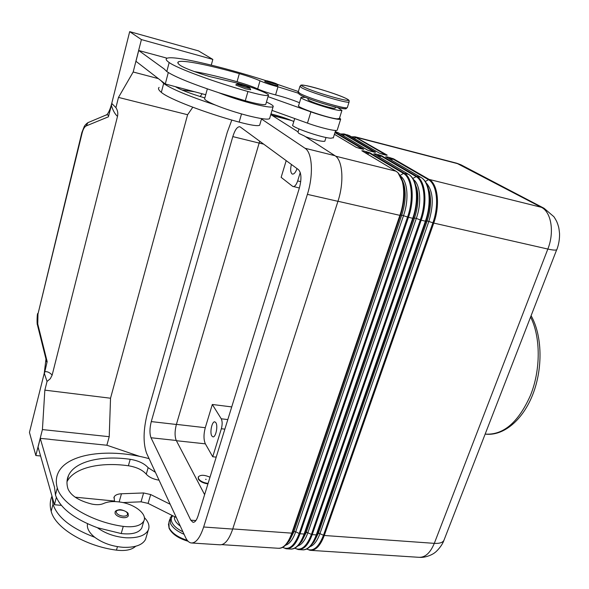 <?xml version="1.0" encoding="UTF-8"?>
<svg xmlns="http://www.w3.org/2000/svg" width="589" height="589" viewBox="0 0 589 589"><rect width="100%" height="100%" fill="white"/><g stroke="black" fill="none" stroke-linecap="round" stroke-linejoin="round"><path stroke-width="0.88" d="M388.777 158.581L392.73 158.934L428.284 179.557C436.972 184.026 439.372 204.979 432.886 222.811L433.754 223.076C440.307 205.075 437.877 183.908 429.086 179.402L393.496 158.794L387.4 156.939L387.606 157.896M389.69 159.111L389.911 157.572M376.872 155.562L380.958 155.945L415.915 176.486C424.47 180.933 426.76 201.99 420.303 219.94L311.426 534.392L312.222 534.621L421.179 220.212L416.305 218.423L307.907 532.647C305.183 540.209 301.796 544.663 297.754 545.996M377.866 156.144L378.131 154.583L375.591 153.935L375.789 154.922M364.834 152.507L369.053 152.919L403.406 173.38C411.814 177.804 413.993 198.964 407.566 217.039L408.449 217.312C414.943 199.06 412.727 177.694 404.223 173.225L369.833 152.779L363.656 150.902L363.84 151.91M365.902 153.147L366.218 151.55M297.025 168.579C295.649 172.393 294.117 174.234 292.446 174.086L291.96 173.843C290.458 172.209 290.281 169.08 291.408 164.464M211.826 435.956C209.559 432.591 212.047 420.988 214.852 421.857L215.883 422.696C218.195 425.972 215.699 437.737 212.894 436.839L211.826 435.956M308.246 98.459L307.937 99.46L308.879 100.395C312.811 102.368 318.818 104.496 326.895 106.771C331.703 108.052 334.449 108.538 335.141 108.229L335.193 108.059M298.343 93.209L277.964 86.797C270.682 84.86 264.697 82.865 260.007 80.811C255.022 78.573 248.131 76.18 239.333 73.64C208.373 64.849 181.905 59.533 178.305 61.911C177.223 62.589 178.003 63.833 180.661 65.644C185.285 68.427 194.849 72.042 209.375 76.496L238.847 83.469C254.566 87.908 270.557 94.321 268.393 95.396C266.493 96.059 259.675 94.77 247.94 91.516C213.535 81.819 176.869 68.221 169.176 62.53C166.319 60.534 165.502 59.165 166.724 58.421C172.069 54.858 220.639 66.196 266.353 80.781M339.404 118.477L337.026 118.853C327.845 118.109 295.236 106.845 298.616 105.608L301.045 97.546M337.769 107.603L341.929 110.438L339.647 110.482C330.495 109.583 297.798 98.356 301.126 97.288L305.639 97.421M191.94 543.014L219.741 544.796C224.667 545.112 228.988 539.877 232.699 529.077L337.946 201.32C344.307 182.185 342.71 160.068 334.986 155.71L304.417 135.985L298.844 133.379L297.975 132.245L298.976 128.969M324.907 141.014L324.833 141.235C322.124 141.75 315.711 140.248 305.588 136.736M333.374 137.664L330.944 138.231C321.697 137.863 289.324 126.517 292.792 124.89L294.714 118.544M266.449 102.037C271.676 104.422 273.892 105.998 273.09 106.771C271.168 107.699 263.909 106.55 251.312 103.325C239.237 100.093 228.363 96.544 218.681 92.687C191.756 83.763 174.462 76.717 166.805 71.534L164.11 68.913L138.709 50.492L149.098 53.327M259.793 124.772L259.646 125.266C257.665 126.267 250.84 125.221 239.163 122.122C204.957 112.845 168.741 98.864 161.327 92.363L163.668 83.461C171.23 88.895 188.421 96.073 215.25 104.997C224.873 108.921 235.71 112.462 247.763 115.621C260.345 118.764 267.612 119.795 269.571 118.713L269.747 118.117M245.672 88.88L235.88 85.066C236.027 83.999 237.234 83.793 239.48 84.433C244.59 85.744 248.021 86.892 249.765 87.871L250.686 89.742L245.672 88.88M273.657 84.963L264.829 81.599C264.954 80.612 266.066 80.45 268.157 81.105L277.058 84.087L277.942 85.758L273.657 84.963M205.627 479.336L206.172 479.387L205.613 479.299M207.939 483.893C203.308 483.23 200.113 481.64 198.36 479.122L198.213 477.318M208.079 483.444C203.448 482.774 200.253 481.191 198.5 478.673L198.36 476.862C200.562 474.66 204.442 474.786 210.001 477.223M135.647 546.275C131.759 549.898 125.361 551.186 116.453 550.141C85.14 546.121 54.961 527.692 51.169 511.252C49.704 505.782 49.977 500.738 51.987 496.115M180.293 526.095C175.875 522.855 173.954 519.704 174.528 516.649M155.415 472.319L148.133 467.681C144.32 463.447 138.349 460.65 130.206 459.302C101.433 455.172 74.913 461.275 68.56 475.404C66.682 479.461 66.483 483.93 67.963 488.804C70.871 495.673 78.816 500.76 91.803 504.066C96.596 505.038 100.513 504.861 103.539 503.521C107.868 501.57 113.405 501.084 120.141 502.064C134.616 504.051 147.508 514.123 143.856 520.971C140.933 525.808 134.064 527.611 123.263 526.389C91.781 522.097 61.278 503.875 57.31 487.92C55.749 482.487 56.014 477.51 58.097 472.982C66.947 453.118 109.716 447.868 149.083 458.64M142.317 526.22L141.794 528.002C138.857 532.898 131.995 534.746 121.209 533.553L97.413 527.729C105.269 533.479 114.774 536.837 125.943 537.779C137.73 538.228 145.166 535.681 148.259 530.144C149.937 526.191 148.634 522.001 144.357 517.576M148.259 530.144L145.512 539.465C142.398 545.09 134.962 547.704 123.197 547.314C112.05 546.408 102.567 543.065 94.748 537.278C89.108 532.699 86.686 528.193 87.496 523.761M115.076 513.49L115.098 512.01C115.208 511.002 116.519 510.265 119.03 509.794C120.988 508.984 128.593 512.209 128.159 513.844L128.218 515.986C127.496 517.245 125.788 517.812 123.086 517.679C118.985 517.164 116.32 515.765 115.076 513.49M111.306 105.129C112.771 110.187 114.833 113.949 117.491 116.416C118.212 113.279 117.682 110.357 115.908 107.654L111.917 103.568L108.383 116.828C108.722 115.282 108.104 114.649 106.513 114.943L106.292 114.995M81.812 132.746L37.976 314.011L82.107 133.099C83.123 129.19 84.492 126.804 86.193 125.928L87.916 122.659L106.771 114.73M106.719 114.774C108.472 113.169 110.143 109.399 111.726 103.458L129.683 31.637L198.456 50.868L212.835 59.415L141.412 39.581L133.18 71.998L118.485 97.413L115.908 107.654M211.267 65.107L212.835 59.415M106.867 445.247L109.215 436.699L110.533 398.223L187.604 114.73L192.802 107.227M200.194 96.53L202.115 93.761M45.964 359.076L44.278 373.131L29.45 432.414L35.833 455.525L42.423 429.572L44.845 390.146L47.039 381.444L44.381 373.551L47.164 361.594L37.755 323.979L37.976 314.011M82.107 133.099L81.842 132.613L84.279 126.429C85.228 124.846 86.568 123.499 88.313 122.409M37.755 323.979L37.637 325.732L46.317 360.483C46.641 362.139 46.921 362.507 47.164 361.594M117.491 116.416L52.149 375.112C49.763 372.469 47.26 371.328 44.639 371.703M47.039 381.444L50.308 378.712L52.149 375.112M187.604 114.73L118.485 97.413M110.533 398.223L44.845 390.146M109.215 436.699L42.423 429.572M40.589 455.982L35.833 455.525M139.91 456.475L106.948 445.255L49.94 439.387M61.366 505.377L54.431 504.721L38.049 447.044L40.251 438.385L54.497 487.199L55.462 494.959C60.004 507.976 73.993 518.902 97.413 527.729M158.353 78.617L133.18 71.998M167.136 58.215L149.105 53.305M129.683 31.637L141.412 39.581M176.347 517.562L148.097 503.389L141.043 501.813L122.932 502.579M49.969 439.276L40.251 438.385M54.431 504.721L56.345 497.447M114.509 501.57L114.148 496.954C115.179 495.025 117.616 493.965 121.467 493.766L143.606 492.964L150.681 494.546L170.199 504.272M75.156 497.182L114.649 501.062M159.059 480.19C153.243 479.218 148.98 477.208 146.263 474.152C142.472 469.889 136.508 467.092 128.38 465.759C100.027 461.761 73.809 467.791 66.999 481.721M94.748 537.278C71.402 528.458 57.486 517.459 53.003 504.287L52.075 496.431M128.373 515.427L128.218 515.986M261.487 118.978L305.014 148.259C312.354 152.551 313.657 174.911 307.384 194.363L203.654 527C200.002 537.948 195.843 543.264 191.167 542.962C188.959 542.579 187.074 540.702 185.498 537.345L146.565 453.184C143.024 443.038 143.274 429.845 147.316 413.603L227.258 132.304L231.808 120.053M138.709 50.492L135.963 61.3L165.281 83.969L168.292 72.528M272.022 110.401L307.458 123.116C320.35 127.798 336.312 131.568 337.202 130.206L337.306 129.889M165.281 83.969L205.73 94.726M339.595 117.859L340.67 119.192C339.824 120.414 323.847 116.512 310.896 111.866L268.024 96.648M299.477 102.744C292.564 99.843 284.597 97.229 275.578 94.903C268.304 93.003 262.326 91 257.665 88.902C252.71 86.62 245.834 84.22 237.05 81.709C220.168 76.99 205.878 73.596 194.179 71.512M163.668 83.461L161.025 80.678M215.25 104.997C207.218 101.588 203.713 99.35 204.751 98.275L207.343 88.873M175.404 86.664C180.205 89.683 189.599 93.312 203.58 97.553L204.847 97.921M265.875 103.988L265.749 104.408C263.828 105.173 257.01 103.958 245.289 100.756L218.681 92.687M293.815 121.503C287.351 118.654 279.746 116.121 270.992 113.898M194.613 91.774L181.913 89.984M161.327 92.363C158.574 90.088 157.837 88.438 159.126 87.393M277.5 84.382L298.365 91.545M298.086 131.892L270.888 114.649M216.215 457.116L212.725 456.762L205.362 443.841C203.58 439.747 203.551 434.365 205.281 427.702L212.32 404.474L231.727 406.918M212.32 404.474L221.243 418.786C222.406 421.238 222.443 424.559 221.354 428.733L212.725 456.762M299.374 188.009L292.6 186.315L281.137 177.341L286.195 160.635M293.116 186.573C294.809 186.698 296.326 184.813 297.659 180.933L300.25 172.511M359.29 148.332L361.837 148.98M363.303 149.304L356.161 147.316M371.151 151.358L373.669 151.999M382.879 154.347L385.368 154.981M240.312 127.01L298.454 169.625C301.428 172.886 301.723 179.049 299.337 188.127L198.081 515.795C196.616 520.264 194.922 522.436 193.001 522.318L190.777 520.175L151.005 437.745C149.525 433.673 149.613 428.284 151.277 421.591L232.81 136.604C234.915 129.941 237.227 126.657 239.752 126.738L240.312 127.01M259.69 141.22L176.376 424.478C174.697 431.096 174.661 436.434 176.266 440.476L204.619 494.642M282.646 547.358L286.166 548.779C291.592 549.125 296.208 544.118 300.029 533.744L299.219 533.516L407.566 217.039L401.75 215.11L293.97 531.639L289.427 540.731L287.439 543.014L292.416 533.03L400.454 215.419C404.444 203.014 405.276 191.889 402.95 182.045L401.021 176.906M335.656 156.188L396.014 171.215L397.973 172.71L404.017 184.725L402.523 180.58L404.017 184.725C406.13 193.7 405.379 203.823 401.75 215.11L399.879 215.36L291.827 533.155L293.97 531.639L295.707 531.764C292.947 539.502 289.538 544 285.488 545.252M413.397 179.461C420.377 184.571 421.857 202.874 416.305 218.423L414.516 218.018L306.192 532.522L301.818 541.291L299.897 543.529L304.69 533.906L304.115 534.039C300.287 544.391 295.649 549.39 290.193 549.036L287.071 548.838M400.174 175.434L403.811 173.218L408.611 174.344C411.961 176.369 414.369 180.153 415.834 185.697L416.835 188.303C418.853 197.168 418.08 207.078 414.516 218.018L413.279 218.342C417.196 206.312 418.05 195.43 415.834 185.697L413.912 180.433M294.772 548.175C301.112 551.26 306.663 546.666 311.426 534.392L306.906 532.36L304.69 533.906L413.279 218.342L412.712 218.283L304.115 534.039L300.029 533.744L408.449 217.312L412.712 218.283C419.221 200.069 416.968 178.739 408.42 174.27L373.816 153.795L375.591 153.935M306.648 549.029L310.079 550.317C315.682 550.678 320.416 545.731 324.281 535.482L323.486 535.254L432.886 222.811L427.128 220.897L318.281 533.391L314.077 541.828L312.251 543.993M387.4 156.939L385.67 156.807L420.87 177.363C429.565 181.854 431.928 203.087 425.391 221.169L421.179 220.212C427.702 202.086 425.376 180.823 416.732 176.332L421.061 177.436C424.588 179.542 427.084 183.503 428.564 189.327L429.499 191.859C431.42 200.613 430.633 210.288 427.128 220.897L425.943 221.228C429.793 209.574 430.669 198.935 428.564 189.327L426.664 183.93M306.714 549C313.142 551.967 318.737 547.38 323.486 535.254L318.98 533.236L316.83 534.775L425.943 221.228L425.391 221.169L316.264 534.908L316.83 534.775L312.222 544.03C309.35 547.917 306.273 549.868 302.989 549.868M393.496 158.794L391.118 159.95M456.593 163.175L541.335 207.291L429.086 179.402L425.258 181.486M412.793 178.474L416.732 176.332L381.731 155.805L379.294 156.991M369.833 152.779L367.33 154.001M351.567 136.854L356.603 137.428L458.463 163.882L461.761 165.214M354.379 138.496L355.881 137.554L386.266 155.179M386.546 155.238L387.209 155.15L355.152 136.817L456.792 163.227L460.966 164.795L544.059 208.27L553.94 216.752C557.216 221.95 556.804 221.891 557.842 224.424C558.586 227.273 558.784 226.198 559.55 233.708C559.653 239.156 558.755 244.464 556.855 249.618L556.951 249.353M340.435 133.998L349.203 135.507L379.456 153.177L383.012 154.377M343.203 135.639L344.756 134.667L374.604 152.205M374.884 152.264L375.554 152.176L344.05 133.931L349.52 135.669M334.957 132.613L362.809 149.201M363.096 149.253L363.759 149.172L335.112 132.142M444.194 539.657L443.627 540.842C442.111 542.793 439.004 543.632 434.307 543.352C430.25 553.056 425.044 557.702 418.676 557.297L311.007 550.376M544.059 208.27L541.335 207.291C551.289 211.966 554.624 232.199 547.836 249.051C552.673 250.134 555.611 250.377 556.671 249.78L443.929 540.349C441.897 546.261 435.794 552.276 434.653 552.732C434.086 553.527 426.753 557.849 419.685 557.363M347.4 107.316L347.311 107.603C346.45 109.672 307.878 98.149 299.904 93.401L298.292 91.803L299.882 86.502M345.014 107.669C352.737 112.624 309.932 100.579 300.765 95.16M349.152 101.757L349.071 102.03C348.246 103.973 309.63 92.385 301.605 87.754L299.97 86.215C301.671 85.324 298.594 84.382 306.847 85.744C317.397 87.908 339.61 95.131 346.391 98.621C350.654 101.22 348.651 100.469 349.071 102.03L347.311 107.603C344.882 108.972 348.857 109.525 337.821 107.618C326.24 104.997 306.118 98.23 300.552 95.079M346.214 98.562C359.916 105.21 313.812 92.532 303.32 86.693C291.599 80.612 335.45 92.812 346.214 98.562M245.635 87.43C249.118 88.321 250.421 88.446 249.552 87.79C247.27 86.288 234.915 82.953 237.684 84.588L245.635 87.43M273.605 83.682C276.653 84.477 277.743 84.595 276.889 84.028C274.695 82.718 263.857 79.743 266.493 81.172L273.605 83.682M184.099 534.319C177.068 531.278 172.511 527.626 170.427 523.378L170.228 517.893L172.047 515.404M182.943 531.823C177.326 529.062 173.667 525.911 171.959 522.369C170.839 519.8 171.097 517.591 172.724 515.743M187.265 540.334C177.937 537.323 171.885 533.126 169.109 527.759L168.918 522.237L169.765 519.424M117.454 546.651L116.453 550.141M123.263 526.389L121.209 533.553M127.452 513.453C126.179 509.529 114.678 508.638 116.401 512.621C117.447 514.528 119.685 515.706 123.13 516.141C126.414 516.2 127.857 515.301 127.452 513.453M530.63 317.132C540.717 336.945 540.827 369.914 530.461 395.381C518.416 422.394 503.33 435.3 485.196 434.093C503.485 436.405 522.922 420.038 532.949 394.078C543.006 368.037 542.241 335.516 531.153 315.778M86.193 125.928L108.383 116.828M119.155 501.924L121.467 493.766M141.043 501.813L143.606 492.964M148.097 503.389L150.681 494.546M148.133 467.681L146.263 474.152M130.206 459.302L128.38 465.759M57.31 487.92L55.462 494.959M53.003 504.287L51.169 511.252M310.896 111.866L307.458 123.116M239.163 122.122L241.512 113.927M275.578 94.903L277.964 86.797M257.665 88.902L260.007 80.811M237.05 81.709L239.333 73.64M245.289 100.756L247.94 91.516M166.805 71.534L169.176 62.53M270.712 114.848L272.309 115.26M305.014 148.259L334.986 155.71M221.354 428.733L224.865 429.138M221.243 418.786L227.818 419.574M176.383 440.712L205.362 443.841M176.405 424.374L205.281 427.702M259.101 143.031L263.71 144.158M297.659 180.933L300.721 181.648M547.836 249.051L434.307 543.352L324.281 535.482L433.754 223.076L547.836 249.051M361.963 149.017L363.759 149.172M334.427 134.307L356.028 147.221L334.442 134.27M355.837 147.147L359.415 148.369M363.656 150.902L361.83 150.747L395.808 171.134C404.216 175.581 406.358 197.02 399.879 215.36L337.961 201.261M381.731 155.805L378.131 154.583M385.5 155.017L387.209 155.15M373.794 152.028L375.554 152.176M335.193 131.87L338.005 132.599L367.713 150.18L371.276 151.388M273.024 115.724L291.643 120.561M338.322 132.761L367.897 150.247L373.735 152.006M336.422 131.951L335.266 131.649M347.591 134.852L379.765 153.331M379.456 153.177L386.767 155.29M362.095 150.865L396.169 171.318M285.775 544.965L287.439 543.014C284.745 546.548 281.888 548.315 278.869 548.315M232.743 528.929L291.827 533.155C288.028 543.566 283.442 548.602 278.089 548.263L221.898 544.648M400.645 176.207C407.654 181.117 409.149 199.7 403.561 215.522L295.707 531.764L299.219 533.516C294.456 545.944 288.949 550.546 282.698 547.336M374.067 153.906L408.773 174.447M298.211 545.547L299.897 543.529C297.114 547.24 294.147 549.095 290.995 549.095M294.714 548.204L298.189 549.552C303.703 549.905 308.378 544.928 312.222 534.621L316.264 534.908C312.413 545.193 307.716 550.163 302.172 549.809L299.102 549.611M385.913 156.91L421.223 177.539M310.513 546.106L312.266 543.978M426.002 182.678C433.195 190.556 434.159 203.433 428.895 221.295L319.982 533.516C317.287 540.916 313.922 545.318 309.888 546.732M232.81 136.604L259.094 143.068M151.277 421.591L176.376 424.478M151.005 437.745L176.266 440.476M190.777 520.175L195.894 520.551M203.654 527L232.699 529.077M307.384 194.363L337.946 201.32M335.502 107.065L335.141 108.229M339.316 118.75L341.929 110.438M326.012 137.473L324.833 141.235M333.271 137.981L335.634 130.456M273.09 106.771L269.571 118.713M169.095 528.281L168.439 523.893M143.856 520.971L141.794 528.002M37.497 325.143C36.732 324.62 37.107 313.311 37.748 313.481M114.148 496.954L113.876 497.926M67.036 481.117L68.56 475.404M188.075 541.254C178.482 538.398 172.187 534.149 169.198 528.51M340.67 119.192L337.202 130.206M259.646 125.266L261.597 118.603M177.974 63.163L178.305 61.911M265.749 104.408L268.393 95.396M300.442 95.013C298.321 93.629 297.57 92.657 298.203 92.112M272.39 115.311L289.965 119.876M375.097 152.315L373.743 152.006M340.354 133.953L344.05 133.931M351.478 136.803L355.152 136.817"/></g></svg>
